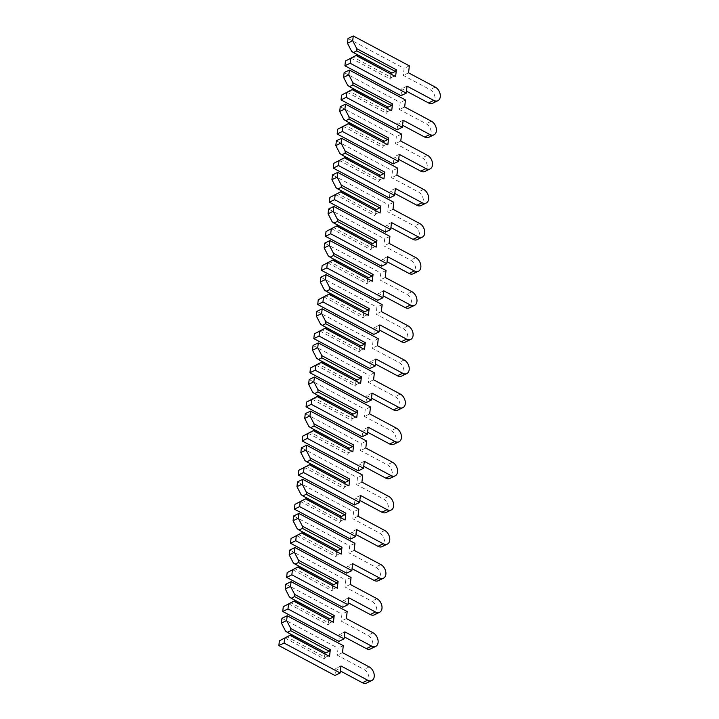 <?xml version="1.0" encoding="UTF-8"?>
<svg xmlns="http://www.w3.org/2000/svg" width="719" height="719" viewBox="0 0 719 719"><rect width="100%" height="100%" fill="white"/><g stroke="black" fill="none" stroke-linecap="round" stroke-linejoin="round"><path stroke-width="0.54" stroke-dasharray="3.6 2.7" d="M350.8 58.059L390.363 79.153L391.415 77.517L352.885 56.972M351.582 51.238L391.1 72.646M390.974 73.814L390.363 79.153M432.649 103.239A7.729 5.249 64.1 0 0 434.914 96.697A7.729 5.249 64.1 0 0 430.034 89.632L403.314 75.387L404.114 68.395L348.023 38.484M401.004 95.681L401.804 88.689L406.469 91.169M394.821 75.863L391.415 77.517M407.035 86.145L401.804 88.689M408.554 72.844L403.314 75.387M409.354 65.86L404.114 68.395M391.918 73.077L391.136 72.331M346.918 92.167L386.48 113.26L387.532 111.616L349.003 91.079M347.69 85.345L387.217 106.754M387.083 107.922L386.48 113.26M428.767 137.347A7.729 5.249 64.1 0 0 431.023 130.804A7.729 5.249 64.1 0 0 426.151 123.74L399.431 109.495L400.231 102.502L344.14 72.592M397.122 129.788L397.913 122.796L402.577 125.277M390.929 109.971L387.532 111.616M403.152 120.253L397.913 122.796M404.671 106.951L399.431 109.495M405.462 99.959L400.231 102.502M388.035 107.185L387.253 106.439M343.035 126.274L382.589 147.368L383.64 145.723L345.12 125.187M343.808 119.453L383.335 140.861M383.2 142.029L382.589 147.368M424.875 171.455A7.729 5.249 64.1 0 0 427.14 164.912A7.729 5.249 64.1 0 0 422.26 157.847L395.549 143.602L396.34 136.61L340.249 106.7M393.23 163.896L394.03 156.904L398.694 159.384M387.047 144.079L383.64 145.723M399.27 154.36L394.03 156.904M400.78 141.059L395.549 143.602M401.579 134.067L396.34 136.61M384.153 141.292L383.371 140.547M339.143 160.382L378.706 181.467L379.758 179.831L341.228 159.294M339.925 153.56L379.443 174.96M379.317 176.128L378.706 181.467M420.992 205.562A7.729 5.249 64.1 0 0 423.257 199.019A7.729 5.249 64.1 0 0 418.377 191.946L391.657 177.701L392.457 170.718L336.366 140.807M389.347 197.995L390.147 191.002L394.812 193.492M383.164 178.186L379.758 179.831M395.378 188.468L390.147 191.002M396.897 175.166L391.657 177.701M397.697 168.174L392.457 170.718M380.261 175.4L379.479 174.645M335.261 194.49L374.815 215.574L375.875 213.938L337.346 193.402M336.034 187.668L375.561 209.067M375.426 210.236L374.815 215.574M417.11 239.661A7.729 5.249 64.1 0 0 419.366 233.127A7.729 5.249 64.1 0 0 414.495 226.054L387.775 211.808L388.575 204.816L332.475 174.915M385.465 232.102L386.256 225.11L390.92 227.599M379.273 212.294L375.875 213.938M391.496 222.575L386.256 225.11M393.014 209.274L387.775 211.808M393.805 202.282L388.575 204.816M376.379 209.508L375.597 208.753M331.369 228.588L370.932 249.682L371.984 248.046L333.454 227.51M332.151 221.767L371.678 243.175M371.543 244.343L370.932 249.682M413.218 273.768A7.729 5.249 64.1 0 0 415.483 267.234A7.729 5.249 64.1 0 0 410.603 260.161L383.892 245.916L384.683 238.924L328.592 209.022M381.573 266.21L382.373 259.217L387.038 261.707M375.39 246.392L371.984 248.046M387.613 256.683L382.373 259.217M389.123 243.382L383.892 245.916M389.923 236.389L384.683 238.924M372.487 243.615L371.714 242.86M327.487 262.696L367.05 283.789L368.101 282.154L329.572 261.608M328.268 255.874L367.786 277.282M367.652 278.451L367.05 283.789M409.336 307.876A7.729 5.249 64.1 0 0 411.601 301.342A7.729 5.249 64.1 0 0 406.72 294.269L380 280.024L380.8 273.031L324.709 243.13M377.691 300.317L378.491 293.325L383.146 295.815M371.498 280.5L368.101 282.154M383.721 290.791L378.491 293.325M385.24 277.489L380 280.024M386.031 270.497L380.8 273.031M368.604 277.723L367.822 276.968M323.604 296.803L363.158 317.897L364.209 316.261L325.689 295.716M324.377 289.982L363.904 311.39M363.769 312.558L363.158 317.897M405.444 341.983A7.729 5.249 64.1 0 0 407.709 335.449A7.729 5.249 64.1 0 0 402.838 328.376L376.118 314.131L376.909 307.139L320.818 277.237M373.808 334.425L374.599 327.433L379.264 329.922M367.616 314.607L364.209 316.261M379.839 324.898L374.599 327.433M381.349 311.597L376.118 314.131M382.149 304.604L376.909 307.139M364.722 311.821L363.94 311.075M319.712 330.911L359.275 352.004L360.327 350.369L321.797 329.823M320.494 324.089L360.012 345.497M359.886 346.666L359.275 352.004M401.562 376.091A7.729 5.249 64.1 0 0 403.826 369.548A7.729 5.249 64.1 0 0 398.946 362.484L372.226 348.239L373.026 341.246L316.935 311.336M369.917 368.532L370.716 361.54L375.381 364.03M363.733 348.715L360.327 350.369M375.947 359.006L370.716 361.54M377.466 345.704L372.226 348.239M378.266 338.712L373.026 341.246M360.83 345.929L360.048 345.183M315.83 365.018L355.393 386.112L356.444 384.476L317.915 363.931M316.603 358.197L356.13 379.605M355.995 380.773L355.393 386.112M397.679 410.198A7.729 5.249 64.1 0 0 399.935 403.656A7.729 5.249 64.1 0 0 395.064 396.591L368.344 382.346L369.144 375.354L313.053 345.444M366.034 402.64L366.825 395.648L371.489 398.128M359.842 382.823L356.444 384.476M372.065 393.104L366.825 395.648M373.583 379.803L368.344 382.346M374.374 372.819L369.144 375.354M356.948 380.036L356.166 379.29M311.947 399.126L351.501 420.22L352.553 418.575L314.032 398.038M312.72 392.304L352.247 413.713M352.112 414.881L351.501 420.22M393.787 444.306A7.729 5.249 64.1 0 0 396.052 437.763A7.729 5.249 64.1 0 0 391.172 430.699L364.461 416.454L365.252 409.462L309.161 379.551M362.142 436.748L362.942 429.755L367.607 432.236M355.959 416.93L352.553 418.575M368.182 427.212L362.942 429.755M369.692 413.91L364.461 416.454M370.492 406.918L365.252 409.462M353.065 414.144L352.283 413.398M308.056 433.233L347.619 454.327L348.67 452.682L310.141 432.146M308.837 426.412L348.356 447.82M348.23 448.989L347.619 454.327M389.905 478.414A7.729 5.249 64.1 0 0 392.17 471.871A7.729 5.249 64.1 0 0 387.289 464.807L360.57 450.561L361.369 443.569L305.278 413.659M358.26 470.855L359.06 463.863L363.724 466.343M352.076 451.038L348.67 452.682M364.29 461.319L359.06 463.863M365.809 448.018L360.57 450.561M366.609 441.026L361.369 443.569M349.173 448.252L348.391 447.506M304.173 467.341L343.727 488.426L344.787 486.79L306.258 466.254M304.946 460.519L344.473 481.919M344.338 483.087L343.727 488.426M386.022 512.521A7.729 5.249 64.1 0 0 388.278 505.978A7.729 5.249 64.1 0 0 383.407 498.905L356.687 484.66L357.487 477.677L301.387 447.766M354.377 504.954L355.168 497.961L359.833 500.451M348.185 485.145L344.787 486.79M360.408 495.427L355.168 497.961M361.927 482.125L356.687 484.66M362.718 475.133L357.487 477.677M345.291 482.359L344.509 481.604M300.281 501.449L339.844 522.533L340.896 520.898L302.366 500.361M301.063 494.627L340.59 516.026M340.455 517.195L339.844 522.533M382.131 546.62A7.729 5.249 64.1 0 0 384.395 540.086A7.729 5.249 64.1 0 0 379.515 533.013L352.804 518.767L353.595 511.775L297.504 481.874M350.486 539.061L351.285 532.069L355.95 534.559M344.302 519.253L340.896 520.898M356.525 529.535L351.285 532.069M358.035 516.233L352.804 518.767M358.835 509.241L353.595 511.775M341.399 516.467L340.626 515.712M296.399 535.547L335.962 556.641L337.013 555.005L298.484 534.469M297.181 528.726L336.699 550.134M336.564 551.302L335.962 556.641M378.248 580.727A7.729 5.249 64.1 0 0 380.513 574.193A7.729 5.249 64.1 0 0 375.633 567.12L348.913 552.875L349.713 545.883L293.622 515.981M346.603 573.169L347.403 566.177L352.058 568.666M340.411 553.351L337.013 555.005M352.634 563.642L347.403 566.177M354.152 550.341L348.913 552.875M354.943 543.348L349.713 545.883M337.517 550.574L336.735 549.819M292.516 569.655L332.07 590.748L333.122 589.113L294.601 568.567M293.289 562.833L332.816 584.241M332.681 585.41L332.07 590.748M374.365 614.835A7.729 5.249 64.1 0 0 376.621 608.301A7.729 5.249 64.1 0 0 371.75 601.228L345.03 586.983L345.821 579.99L289.73 550.089M342.72 607.276L343.511 600.284L348.176 602.774M336.528 587.459L333.122 589.113M348.751 597.75L343.511 600.284M350.261 584.448L345.03 586.983M351.061 577.456L345.821 579.99M333.634 584.682L332.852 583.927M288.625 603.762L328.188 624.856L329.239 623.22L290.71 602.675M289.406 596.941L328.925 618.349M328.799 619.517L328.188 624.856M370.474 648.942A7.729 5.249 64.1 0 0 372.739 642.409A7.729 5.249 64.1 0 0 367.858 635.335L341.139 621.09L341.938 614.098L285.847 584.196M338.829 641.384L339.629 634.392L344.293 636.881M332.645 621.567L329.239 623.22M344.859 631.857L339.629 634.392M346.378 618.556L341.139 621.09M347.178 611.563L341.938 614.098M329.742 618.78L328.96 618.034M284.742 637.87L324.305 658.964L325.356 657.328L286.827 636.782M285.515 631.048L325.042 652.457M324.907 653.625L324.305 658.964M366.591 683.05A7.729 5.249 64.1 0 0 368.847 676.507A7.729 5.249 64.1 0 0 363.976 669.443L337.256 655.198L338.056 648.205L281.965 618.295M334.946 675.492L335.737 668.499L340.402 670.989M328.754 655.674L325.356 657.328M340.977 665.965L335.737 668.499M342.496 652.663L337.256 655.198M343.287 645.671L338.056 648.205M325.86 652.888L325.078 652.142M435.274 87.089L430.034 89.632M431.382 121.196L426.151 123.74M427.499 155.304L422.26 157.847M423.617 189.412L418.377 191.946M419.725 223.519L414.495 226.054M415.843 257.627L410.603 260.161M411.96 291.734L406.72 294.269M408.068 325.842L402.838 328.376M404.186 359.949L398.946 362.484M400.294 394.048L395.064 396.591M396.412 428.156L391.172 430.699M392.529 462.263L387.289 464.807M388.637 496.371L383.407 498.905M384.755 530.478L379.515 533.013M380.872 564.586L375.633 567.12M376.981 598.693L371.75 601.228M373.098 632.801L367.858 635.335M369.207 666.908L363.976 669.443"/><path stroke-width="1.08" d="M356.813 48.703L356.795 50.887L353.397 52.541L351.582 51.238L347.475 43.266L352.714 40.722L356.813 48.703L396.376 69.788L395.603 76.609L356.04 55.525L345.462 60.998L344.913 65.771L401.004 95.681L406.244 93.137L407.035 86.145L433.755 100.39A7.729 5.249 64.1 0 0 437.889 100.705A7.729 5.249 64.1 0 0 440.145 94.162A7.729 5.249 64.1 0 0 435.274 87.089L408.554 72.844L409.354 65.86L353.254 35.95L352.714 40.722M356.795 50.887L395.324 71.433L391.918 73.077L353.397 52.541M391.1 72.646L390.974 73.814M353.254 35.95L348.023 38.484L347.475 43.266M406.469 91.169L428.524 102.934A7.729 5.249 64.1 0 0 432.649 103.239L437.889 100.705M395.603 76.609L356.291 55.327L345.462 60.998M350.692 58.464L350.153 63.236L406.244 93.137M350.153 63.236L344.913 65.771M396.376 69.788L395.324 71.433M352.93 82.811L352.912 84.995L349.506 86.648L347.69 85.345L343.592 77.373L348.832 74.83L352.93 82.811L392.493 103.895L391.711 110.717L352.148 89.632L341.57 95.106L341.031 99.878L397.122 129.788L402.352 127.245L403.152 120.253L429.872 134.498A7.729 5.249 64.1 0 0 433.997 134.804A7.729 5.249 64.1 0 0 436.262 128.27A7.729 5.249 64.1 0 0 431.382 121.196L404.671 106.951L405.462 99.959L349.371 70.058L348.832 74.83M352.912 84.995L391.442 105.54L388.035 107.185L349.506 86.648M387.217 106.754L387.083 107.922M349.371 70.058L344.14 72.592L343.592 77.373M402.577 125.277L424.632 137.041A7.729 5.249 64.1 0 0 428.767 137.347L433.997 134.804M391.711 110.717L352.409 89.426L341.57 95.106M346.81 92.571L346.261 97.344L402.352 127.245M346.261 97.344L341.031 99.878M392.493 103.895L391.442 105.54M349.048 116.909L349.021 119.102L345.623 120.756L343.808 119.453L339.71 111.472L344.94 108.937L349.048 116.909L388.602 138.003L387.829 144.825L348.266 123.731L337.687 129.213L337.139 133.986L393.23 163.896L398.47 161.353L399.27 154.36L425.981 168.606A7.729 5.249 64.1 0 0 430.115 168.911A7.729 5.249 64.1 0 0 432.38 162.377A7.729 5.249 64.1 0 0 427.499 155.304L400.78 141.059L401.579 134.067L345.488 104.165L344.94 108.937M349.021 119.102L387.55 139.639L384.153 141.292L345.623 120.756M383.335 140.861L383.2 142.029M345.488 104.165L340.249 106.7L339.71 111.472M398.694 159.384L420.75 171.149A7.729 5.249 64.1 0 0 424.875 171.455L430.115 168.911M387.829 144.825L348.517 123.533L337.687 129.213M342.918 126.67L342.379 131.451L398.47 161.353M342.379 131.451L337.139 133.986M388.602 138.003L387.55 139.639M345.156 151.017L345.138 153.21L341.732 154.855L339.925 153.56L335.818 145.58L341.058 143.045L345.156 151.017L384.719 172.111L383.937 178.932L344.383 157.838L333.796 163.321L333.257 168.093L389.347 197.995L394.587 195.46L395.378 188.468L422.098 202.713A7.729 5.249 64.1 0 0 426.232 203.019A7.729 5.249 64.1 0 0 428.488 196.485A7.729 5.249 64.1 0 0 423.617 189.412L396.897 175.166L397.697 168.174L341.597 138.273L341.058 143.045M345.138 153.21L383.667 173.746L380.261 175.4L341.732 154.855M379.443 174.96L379.317 176.128M341.597 138.273L336.366 140.807L335.818 145.58M394.812 193.492L416.858 205.248A7.729 5.249 64.1 0 0 420.992 205.562L426.232 203.019M383.937 178.932L344.635 157.641L333.796 163.321M339.035 160.777L338.487 165.559L394.587 195.46M338.487 165.559L333.257 168.093M384.719 172.111L383.667 173.746M341.273 185.125L341.255 187.317L337.849 188.962L336.034 187.668L331.935 179.687L337.166 177.153L341.273 185.125L380.836 206.218L380.054 213.04L340.491 191.946L329.913 197.428L329.374 202.201L385.465 232.102L390.696 229.568L391.496 222.575L418.215 236.821A7.729 5.249 64.1 0 0 422.341 237.126A7.729 5.249 64.1 0 0 424.605 230.592A7.729 5.249 64.1 0 0 419.725 223.519L393.014 209.274L393.805 202.282L337.714 172.38L337.166 177.153M341.255 187.317L379.776 207.854L376.379 209.508L337.849 188.962M375.561 209.067L375.426 210.236M337.714 172.38L332.475 174.915L331.935 179.687M390.92 227.599L412.976 239.355A7.729 5.249 64.1 0 0 417.11 239.661L422.341 237.126M380.054 213.04L340.752 191.748L329.913 197.428M335.153 194.885L334.605 199.657L390.696 229.568M334.605 199.657L329.374 202.201M380.836 206.218L379.776 207.854M337.382 219.232L337.364 221.425L333.967 223.07L332.151 221.767L328.053 213.795L333.283 211.26L337.382 219.232L376.945 240.326L376.172 247.147L336.609 226.054L326.031 231.527L325.482 236.308L381.573 266.21L386.813 263.675L387.613 256.683L414.324 270.928A7.729 5.249 64.1 0 0 418.458 271.234A7.729 5.249 64.1 0 0 420.714 264.691A7.729 5.249 64.1 0 0 415.843 257.627L389.123 243.382L389.923 236.389L333.832 206.479L333.283 211.26M337.364 221.425L375.893 241.961L372.487 243.615L333.967 223.07M371.678 243.175L371.543 244.343M333.832 206.479L328.592 209.022L328.053 213.795M387.038 261.707L409.093 273.463A7.729 5.249 64.1 0 0 413.218 273.768L418.458 271.234M376.172 247.147L336.86 225.856L326.031 231.527M331.261 228.993L330.722 233.765L386.813 263.675M330.722 233.765L325.482 236.308M376.945 240.326L375.893 241.961M333.499 253.34L333.481 255.533L330.075 257.177L328.268 255.874L324.161 247.902L329.401 245.368L333.499 253.34L373.062 274.433L372.28 281.255L332.726 260.161L322.139 265.635L321.6 270.416L377.691 300.317L382.93 297.783L383.721 290.791L410.441 305.036A7.729 5.249 64.1 0 0 414.566 305.341A7.729 5.249 64.1 0 0 416.831 298.798A7.729 5.249 64.1 0 0 411.96 291.734L385.24 277.489L386.031 270.497L329.94 240.586L329.401 245.368M333.481 255.533L372.011 276.069L368.604 277.723L330.075 257.177M367.786 277.282L367.652 278.451M329.94 240.586L324.709 243.13L324.161 247.902M383.146 295.815L405.201 307.57A7.729 5.249 64.1 0 0 409.336 307.876L414.566 305.341M372.28 281.255L332.978 259.963L322.139 265.635M327.379 263.1L326.83 267.872L382.93 297.783M326.83 267.872L321.6 270.416M373.062 274.433L372.011 276.069M329.617 287.447L329.599 289.631L326.192 291.285L324.377 289.982L320.279 282.01L325.509 279.475L329.617 287.447L369.171 308.541L368.398 315.362L328.835 294.269L318.256 299.742L317.708 304.514L373.808 334.425L379.039 331.89L379.839 324.898L406.559 339.143A7.729 5.249 64.1 0 0 410.684 339.449A7.729 5.249 64.1 0 0 412.949 332.906A7.729 5.249 64.1 0 0 408.068 325.842L381.349 311.597L382.149 304.604L326.058 274.694L325.509 279.475M329.599 289.631L368.119 310.177L364.722 311.821L326.192 291.285M363.904 311.39L363.769 312.558M326.058 274.694L320.818 277.237L320.279 282.01M379.264 329.922L401.319 341.678A7.729 5.249 64.1 0 0 405.444 341.983L410.684 339.449M368.398 315.362L329.086 294.071L318.256 299.742M323.487 297.208L322.948 301.98L379.039 331.89M322.948 301.98L317.708 304.514M369.171 308.541L368.119 310.177M325.725 321.555L325.707 323.739L322.31 325.392L320.494 324.089L316.387 316.117L321.627 313.574L325.725 321.555L365.288 342.648L364.515 349.47L324.952 328.376L314.374 333.85L313.826 338.622L369.917 368.532L375.156 365.998L375.947 359.006L402.667 373.251A7.729 5.249 64.1 0 0 406.801 373.556A7.729 5.249 64.1 0 0 409.057 367.014A7.729 5.249 64.1 0 0 404.186 359.949L377.466 345.704L378.266 338.712L322.166 308.802L321.627 313.574M325.707 323.739L364.236 344.284L360.83 345.929L322.31 325.392M360.012 345.497L359.886 346.666M322.166 308.802L316.935 311.336L316.387 316.117M375.381 364.03L397.436 375.785A7.729 5.249 64.1 0 0 401.562 376.091L406.801 373.556M364.515 349.47L325.204 328.179L314.374 333.85M319.604 331.315L319.065 336.088L375.156 365.998M319.065 336.088L313.826 338.622M365.288 342.648L364.236 344.284M321.842 355.662L321.824 357.846L318.418 359.5L316.603 358.197L312.504 350.225L317.744 347.681L321.842 355.662L361.405 376.747L360.623 383.569L321.06 362.484L310.482 367.957L309.943 372.73L366.034 402.64L371.265 400.097L372.065 393.104L398.784 407.349A7.729 5.249 64.1 0 0 402.91 407.664A7.729 5.249 64.1 0 0 405.174 401.121A7.729 5.249 64.1 0 0 400.294 394.048L373.583 379.803L374.374 372.819L318.283 342.909L317.744 347.681M321.824 357.846L360.354 378.392L356.948 380.036L318.418 359.5M356.13 379.605L355.995 380.773M318.283 342.909L313.053 345.444L312.504 350.225M371.489 398.128L393.545 409.893A7.729 5.249 64.1 0 0 397.679 410.198L402.91 407.664M360.623 383.569L321.321 362.286L310.482 367.957M315.722 365.423L315.174 370.195L371.265 400.097M315.174 370.195L309.943 372.73M361.405 376.747L360.354 378.392M317.96 389.77L317.933 391.954L314.536 393.608L312.72 392.304L308.622 384.332L313.852 381.789L317.96 389.77L357.514 410.855L356.741 417.676L317.178 396.591L306.6 402.065L306.051 406.837L362.142 436.748L367.382 434.204L368.182 427.212L394.893 441.457A7.729 5.249 64.1 0 0 399.027 441.763A7.729 5.249 64.1 0 0 401.292 435.229A7.729 5.249 64.1 0 0 396.412 428.156L369.692 413.91L370.492 406.918L314.401 377.017L313.852 381.789M317.933 391.954L356.462 412.499L353.065 414.144L314.536 393.608M352.247 413.713L352.112 414.881M314.401 377.017L309.161 379.551L308.622 384.332M367.607 432.236L389.662 444A7.729 5.249 64.1 0 0 393.787 444.306L399.027 441.763M356.741 417.676L317.43 396.385L306.6 402.065M311.83 399.53L311.291 404.303L367.382 434.204M311.291 404.303L306.051 406.837M357.514 410.855L356.462 412.499M314.068 423.868L314.05 426.061L310.644 427.715L308.837 426.412L304.73 418.431L309.97 415.897L314.068 423.868L353.631 444.962L352.849 451.784L313.295 430.69L302.708 436.172L302.169 440.945L358.26 470.855L363.499 468.312L364.29 461.319L391.01 475.565A7.729 5.249 64.1 0 0 395.144 475.87A7.729 5.249 64.1 0 0 397.4 469.336A7.729 5.249 64.1 0 0 392.529 462.263L365.809 448.018L366.609 441.026L310.509 411.124L309.97 415.897M314.05 426.061L352.58 446.598L349.173 448.252L310.644 427.715M348.356 447.82L348.23 448.989M310.509 411.124L305.278 413.659L304.73 418.431M363.724 466.343L385.77 478.108A7.729 5.249 64.1 0 0 389.905 478.414L395.144 475.87M352.849 451.784L313.547 430.492L302.708 436.172M307.948 433.629L307.399 438.41L363.499 468.312M307.399 438.41L302.169 440.945M353.631 444.962L352.58 446.598M310.186 457.976L310.168 460.169L306.761 461.814L304.946 460.519L300.848 452.539L306.078 450.004L310.186 457.976L349.749 479.07L348.967 485.891L309.404 464.798L298.825 470.28L298.286 475.052L354.377 504.954L359.608 502.419L360.408 495.427L387.128 509.672A7.729 5.249 64.1 0 0 391.253 509.978A7.729 5.249 64.1 0 0 393.518 503.444A7.729 5.249 64.1 0 0 388.637 496.371L361.927 482.125L362.718 475.133L306.627 445.232L306.078 450.004M310.168 460.169L348.688 480.705L345.291 482.359L306.761 461.814M344.473 481.919L344.338 483.087M306.627 445.232L301.387 447.766L300.848 452.539M359.833 500.451L381.888 512.207A7.729 5.249 64.1 0 0 386.022 512.521L391.253 509.978M348.967 485.891L309.664 464.6L298.825 470.28M304.065 467.736L303.517 472.518L359.608 502.419M303.517 472.518L298.286 475.052M349.749 479.07L348.688 480.705M306.294 492.084L306.276 494.277L302.879 495.921L301.063 494.627L296.965 486.646L302.196 484.112L306.294 492.084L345.857 513.177L345.084 519.999L305.521 498.905L294.943 504.387L294.395 509.16L350.486 539.061L355.725 536.527L356.525 529.535L383.236 543.78A7.729 5.249 64.1 0 0 387.37 544.085A7.729 5.249 64.1 0 0 389.626 537.551A7.729 5.249 64.1 0 0 384.755 530.478L358.035 516.233L358.835 509.241L302.744 479.339L302.196 484.112M306.276 494.277L344.805 514.813L341.399 516.467L302.879 495.921M340.59 516.026L340.455 517.195M302.744 479.339L297.504 481.874L296.965 486.646M355.95 534.559L378.005 546.314A7.729 5.249 64.1 0 0 382.131 546.62L387.37 544.085M345.084 519.999L305.773 498.707L294.943 504.387M300.174 501.844L299.634 506.616L355.725 536.527M299.634 506.616L294.395 509.16M345.857 513.177L344.805 514.813M302.411 526.191L302.393 528.384L298.987 530.029L297.181 528.726L293.073 520.754L298.313 518.219L302.411 526.191L341.974 547.285L341.192 554.106L301.638 533.013L291.051 538.486L290.512 543.267L346.603 573.169L351.843 570.634L352.634 563.642L379.353 577.887A7.729 5.249 64.1 0 0 383.479 578.193A7.729 5.249 64.1 0 0 385.743 571.65A7.729 5.249 64.1 0 0 380.872 564.586L354.152 550.341L354.943 543.348L298.852 513.438L298.313 518.219M302.393 528.384L340.923 548.921L337.517 550.574L298.987 530.029M336.699 550.134L336.564 551.302M298.852 513.438L293.622 515.981L293.073 520.754M352.058 568.666L374.114 580.422A7.729 5.249 64.1 0 0 378.248 580.727L383.479 578.193M341.192 554.106L301.89 532.815L291.051 538.486M296.291 535.952L295.743 540.724L351.843 570.634M295.743 540.724L290.512 543.267M341.974 547.285L340.923 548.921M298.529 560.299L298.511 562.492L295.105 564.136L293.289 562.833L289.191 554.861L294.422 552.327L298.529 560.299L338.083 581.392L337.31 588.214L297.747 567.12L287.169 572.594L286.62 577.375L342.72 607.276L347.951 604.742L348.751 597.75L375.471 611.995A7.729 5.249 64.1 0 0 379.596 612.3A7.729 5.249 64.1 0 0 381.861 605.758A7.729 5.249 64.1 0 0 376.981 598.693L350.261 584.448L351.061 577.456L294.97 547.545L294.422 552.327M298.511 562.492L337.031 583.028L333.634 584.682L295.105 564.136M332.816 584.241L332.681 585.41M294.97 547.545L289.73 550.089L289.191 554.861M348.176 602.774L370.231 614.529A7.729 5.249 64.1 0 0 374.365 614.835L379.596 612.3M337.31 588.214L297.999 566.923L287.169 572.594M292.399 570.059L291.86 574.832L347.951 604.742M291.86 574.832L286.62 577.375M338.083 581.392L337.031 583.028M294.637 594.406L294.619 596.59L291.222 598.244L289.406 596.941L285.299 588.969L290.539 586.434L294.637 594.406L334.2 615.5L333.427 622.321L293.864 601.228L283.286 606.701L282.738 611.474L338.829 641.384L344.068 638.849L344.859 631.857L371.579 646.102A7.729 5.249 64.1 0 0 375.713 646.408A7.729 5.249 64.1 0 0 377.969 639.865A7.729 5.249 64.1 0 0 373.098 632.801L346.378 618.556L347.178 611.563L291.078 581.653L290.539 586.434M294.619 596.59L333.149 617.136L329.742 618.78L291.222 598.244M328.925 618.349L328.799 619.517M291.078 581.653L285.847 584.196L285.299 588.969M344.293 636.881L366.348 648.637A7.729 5.249 64.1 0 0 370.474 648.942L375.713 646.408M333.427 622.321L294.116 601.03L283.286 606.701M288.517 604.167L287.977 608.939L344.068 638.849M287.977 608.939L282.738 611.474M334.2 615.5L333.149 617.136M290.755 628.514L290.737 630.698L287.33 632.352L285.515 631.048L281.417 623.076L286.656 620.533L290.755 628.514L330.318 649.608L329.536 656.429L289.982 635.335L279.394 640.809L278.855 645.581L334.946 675.492L340.177 672.957L340.977 665.965L367.697 680.21A7.729 5.249 64.1 0 0 371.822 680.516A7.729 5.249 64.1 0 0 374.087 673.973A7.729 5.249 64.1 0 0 369.207 666.908L342.496 652.663L343.287 645.671L287.196 615.761L286.656 620.533M290.737 630.698L329.266 651.243L325.86 652.888L287.33 632.352M325.042 652.457L324.907 653.625M287.196 615.761L281.965 618.295L281.417 623.076M340.402 670.989L362.457 682.744A7.729 5.249 64.1 0 0 366.591 683.05L371.822 680.516M329.536 656.429L290.233 635.138L279.394 640.809M284.634 638.274L284.086 643.047L340.177 672.957M284.086 643.047L278.855 645.581M330.318 649.608L329.266 651.243M433.755 100.39L428.524 102.934M429.872 134.498L424.632 137.041M425.981 168.606L420.75 171.149M422.098 202.713L416.858 205.248M418.215 236.821L412.976 239.355M414.324 270.928L409.093 273.463M410.441 305.036L405.201 307.57M406.559 339.143L401.319 341.678M402.667 373.251L397.436 375.785M398.784 407.349L393.545 409.893M394.893 441.457L389.662 444M391.01 475.565L385.77 478.108M387.128 509.672L381.888 512.207M383.236 543.78L378.005 546.314M379.353 577.887L374.114 580.422M375.471 611.995L370.231 614.529M371.579 646.102L366.348 648.637M367.697 680.21L362.457 682.744"/></g></svg>
